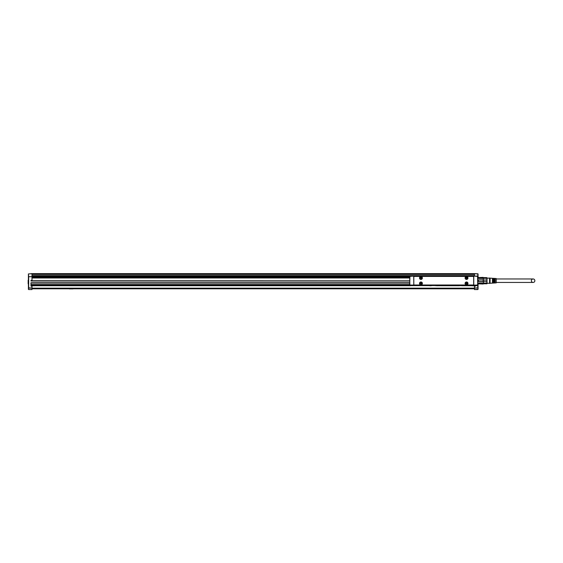 <?xml version="1.0" encoding="UTF-8"?>
<svg xmlns="http://www.w3.org/2000/svg" width="563" height="563" viewBox="0 0 563 563"><rect width="100%" height="100%" fill="white"/><g stroke="black" fill="none" stroke-linecap="round" stroke-linejoin="round"><path stroke-width="0.84" d="M409.843 276.116L440.928 276.095M441.849 276.095L440.822 275.997M441.849 275.997L477.544 276.095L409.941 276.095L409.688 284.442M477.642 285.293L473.701 285.314L473.701 276.095L477.544 276.356L477.797 287.925L474.468 287.925L474.468 285.877L475.496 285.828L472.012 285.779L475.496 285.779M409.843 285.293L409.688 276.356M31.992 280.86L31.992 280.501L30.965 280.501L30.965 281.014L409.843 281.014L409.688 280.402M413.784 276.299L413.784 285.314L413.784 276.095L409.941 276.356M430.378 285.314L409.941 285.314L436.015 285.511M430.632 285.575L464.074 285.314L436.212 285.314M473.701 276.299L473.701 285.314L469.915 285.314L469.5 285.722L464.482 285.722L464.074 285.314M464.996 285.722L464.996 285.314L469.655 285.314L464.327 285.314M477.797 280.402L477.797 273.766L474.468 273.688L478.057 273.949L478.057 277.482M469.605 285.624L477.544 285.624L477.797 281.014M477.776 285.159L477.544 285.624M469.5 285.722L477.234 285.624M464.271 285.511L462.336 285.722M463.968 285.722L459.338 285.596L463.968 285.54M436.318 285.722L459.288 285.547M429.759 285.624L410.251 285.624M429.759 285.722L430.786 285.722M462.153 285.722L464.482 285.722M413.735 276.356L413.784 285.11M413.735 285.061L409.941 285.061M469.915 285.314L477.727 285.237M477.544 285.061L473.701 285.11M468.993 285.722L468.993 285.314M440.822 285.722L459.464 285.722L436.318 285.54M435.29 285.314L435.29 285.722M431.3 285.314L431.3 285.722M473.166 276.405L414.319 276.405A0.514 0.514 0 0 0 413.805 276.919L413.805 284.498A0.514 0.514 0 0 0 414.319 285.005L473.166 285.005A0.514 0.514 0 0 0 473.673 284.498L473.673 276.919L473.166 276.405M465.847 279.248A1.436 1.436 0 0 0 467.79 278.678A1.436 1.436 0 0 0 467.22 276.736A1.436 1.436 0 0 0 465.27 277.306A1.436 1.436 0 0 0 465.847 279.248M420.265 279.248A1.436 1.436 0 0 0 422.208 278.678A1.436 1.436 0 0 0 421.638 276.736A1.436 1.436 0 0 0 419.695 277.306A1.436 1.436 0 0 0 420.265 279.248M465.847 282.162A1.436 1.436 0 0 0 465.27 284.111A1.436 1.436 0 0 0 467.22 284.681A1.436 1.436 0 0 0 467.79 282.732A1.436 1.436 0 0 0 465.847 282.162M420.265 282.162A1.436 1.436 0 0 0 419.695 284.111A1.436 1.436 0 0 0 421.638 284.681A1.436 1.436 0 0 0 422.208 282.732A1.436 1.436 0 0 0 420.265 282.162M467.17 279.164A1.33 1.33 0 0 0 467.698 277.355A1.33 1.33 0 0 0 465.897 276.82A1.33 1.33 0 0 0 465.362 278.629A1.33 1.33 0 0 0 467.17 279.164M421.588 279.164A1.33 1.33 0 0 0 422.123 277.355A1.33 1.33 0 0 0 420.315 276.82A1.33 1.33 0 0 0 419.787 278.629A1.33 1.33 0 0 0 421.588 279.164M465.897 282.253A1.33 1.33 0 0 0 465.362 284.062A1.33 1.33 0 0 0 467.17 284.589A1.33 1.33 0 0 0 467.698 282.781A1.33 1.33 0 0 0 465.897 282.253M420.315 282.253A1.33 1.33 0 0 0 419.787 284.062A1.33 1.33 0 0 0 421.588 284.589A1.33 1.33 0 0 0 422.123 282.781A1.33 1.33 0 0 0 420.315 282.253M466.431 278.347L465.868 277.89L466.636 277.327L467.199 278.094L466.636 278.657L466.431 278.347M420.85 278.347L420.287 277.89L421.054 277.327L421.617 278.094L421.054 278.657L420.85 278.347M466.431 283.78L465.868 283.316L466.636 282.753L467.199 283.52L466.636 284.083L466.431 283.78M420.85 283.78L420.287 283.316L421.054 282.753L421.617 283.52L421.054 284.083L420.85 283.78M483.293 283.935L483.434 282.985L478.311 282.985L478.564 284.026L478.311 282.985M483.434 283.822L483.434 281.542L478.311 281.542L478.311 279.874L478.564 281.465L483.174 281.465L483.174 279.945L478.564 279.945M483.174 281.465L483.434 279.874L478.311 279.874M483.174 279.945L483.434 278.425L478.311 278.425L478.564 277.383L478.564 278.143L483.174 278.143L483.174 277.383L478.311 277.587M483.174 278.143L483.293 277.482M483.174 284.026L478.311 283.822M483.174 283.266L478.564 283.266M483.434 281.387L486.896 281.387L486.896 283.78L483.434 283.78M486.918 283.013L483.434 283.098M483.434 280.022L486.918 279.938M486.896 281.387L486.896 278.319L483.434 278.319M486.896 278.319L486.896 277.636L483.434 277.636M487.016 278.052L487.016 283.731L487.016 278.052M489.578 279.403L489.578 277.995L490.091 278.143L490.091 283.266L489.578 283.421L489.578 279.403M493.575 279.586L493.575 278.418L494.082 278.453L494.082 282.957L493.575 282.992L493.575 279.586M494.701 279.614L494.701 278.495L495.208 278.523L495.208 282.886L494.701 282.922L494.701 279.614M490.091 283.266L496.235 282.879L496.235 278.53L490.091 278.143M492.449 279.551L492.449 278.347L492.956 278.382L492.956 283.034L492.449 283.062L492.449 279.551M494.082 278.959L493.575 278.959L494.082 278.966M495.208 278.959L494.701 278.959L495.208 278.966M492.956 278.959L492.449 278.959L492.956 278.966M495.208 282.45L494.701 282.45L495.208 282.45M494.082 282.45L493.575 282.45L494.082 282.45M492.956 282.45L492.449 282.45L492.956 282.45M496.235 282.45L533.112 282.45A1.738 1.738 0 0 1 531.366 280.705A1.738 1.738 0 0 1 533.112 278.966A1.738 1.738 0 0 1 534.85 280.705A1.738 1.738 0 0 1 533.112 282.45M496.235 278.966L533.112 278.966M475.496 273.688L30.965 273.688M474.468 288.798L31.992 288.798M28.403 276.454L28.403 287.925L28.403 273.949L31.992 273.688L28.403 273.949L28.664 276.686L31.992 276.686L31.992 273.766M475.496 273.639L30.965 273.639M69.376 288.903L72.958 288.903M448.352 288.798L452.195 288.798M31.992 280.501L31.992 276.686L409.688 276.686M474.468 275.997L474.468 273.766M474.468 274.153L31.992 274.153M31.992 275.793L474.468 275.793L31.992 275.793M30.965 285.779L34.449 285.779L30.965 285.828L31.992 285.877L31.992 289.565L28.664 289.565L31.992 289.565M474.468 288.594L31.992 288.594M28.403 274.561L28.403 275.173M28.403 289.312L28.403 287.925L28.664 289.565L31.992 289.488M474.468 286.138L475.496 286.138L475.496 285.722M31.992 286.138L30.965 286.138L30.965 285.575L409.787 285.575M409.688 284.857L30.965 284.857L30.965 282.753L409.688 282.753M31.992 280.754L409.688 280.86L30.965 280.86M477.797 289.565L474.468 289.565L478.057 289.312L478.057 283.935M478.057 275.173L478.057 273.949M478.057 276.454L477.797 276.869M474.468 289.565L474.468 287.925M30.965 285.722L410.35 285.722L30.965 285.722M30.965 282.907L409.688 282.907L30.965 282.907M30.965 284.702L409.688 284.702L30.965 284.702M409.688 277.981L31.992 277.981M28.403 280.149L28.403 283.928M28.15 280.247L28.15 283.822M473.75 276.356L473.75 285.061M31.992 273.794L474.468 273.794M474.468 274.047L31.992 274.047M31.992 274.406L474.468 274.406M474.468 275.638L31.992 275.638M409.688 276.581L31.992 276.581M474.468 288.172L31.992 288.172M31.992 288.545L474.468 288.545M474.468 288.277L31.992 288.277M31.992 288.101L28.664 288.101L28.664 276.686L409.688 276.862M28.664 289.565L28.403 287.925L31.992 287.925M474.468 289.488L477.797 289.488L478.057 287.925L474.468 288.101M409.688 277.08L31.992 277.08M409.688 276.778L31.992 276.778M31.992 277.897L409.688 277.897M30.965 283.062L409.688 283.062M409.688 284.547L30.965 284.547M409.941 285.624L430.681 285.624M440.928 285.624L459.359 285.624M478.444 277.482L477.797 277.482M478.444 283.935L477.797 283.935M489.578 278.143L487.016 278.143M489.578 283.266L487.016 283.266M31.992 276.714L409.688 276.714M31.992 277.89L409.688 277.89"/></g></svg>
